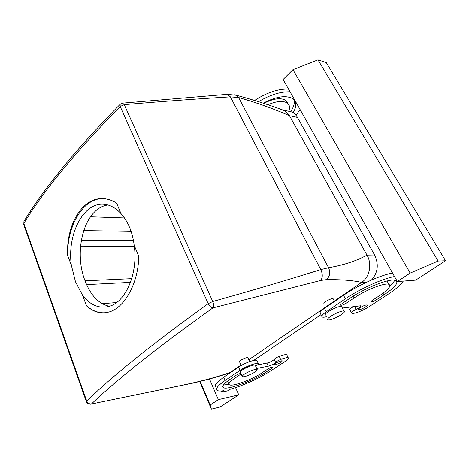 <?xml version="1.0" encoding="UTF-8"?>
<svg xmlns="http://www.w3.org/2000/svg" width="469" height="469" viewBox="0 0 469 469"><rect width="100%" height="100%" fill="white"/><g stroke="black" fill="none" stroke-linecap="round" stroke-linejoin="round"><path stroke-width="0.7" d="M134.333 246.495L80.492 246.688M124.432 217.938L90.435 216.784M90.435 404.208L163.91 389.047C185.959 384.445 205.363 380.869 230.044 372.544L225.683 374.133M86.73 401.001C113.14 375.405 153.615 342.968 208.16 303.683C209.479 306.239 211.079 307.641 212.961 307.875C158.563 346.62 118.094 378.618 91.537 403.868C89.345 404.161 87.744 403.205 86.73 401.001L86.36 401.64C86.478 403.369 88.125 404.161 91.303 404.026L193.14 383.05C205.891 380.125 217.897 376.806 229.148 373.095L225.741 374.115M208.16 303.683L212.75 301.503C213.841 304.199 213.911 306.327 212.961 307.875L320.649 280.491L326.401 279.635C340.969 279.471 352.723 280.392 361.675 282.391L248.828 359.682L361.64 282.414L367.092 282.01M230.906 372.357L230.086 372.515L241.002 365.04L230.044 372.544M241.195 365.48L239.524 361.751C239.536 360.837 241.33 359.647 244.918 358.187C246.547 357.618 247.556 357.466 247.937 357.73L248.013 357.888M323.979 303.613C322.701 302.599 331.8 297.786 333.148 298.765L333.33 299.105M326.401 279.635C329.865 276.499 330.592 272.53 328.576 267.729C343.613 265.132 356.422 260.928 366.998 255.13L374.579 254.96C378.97 264.334 377.938 272.694 371.477 280.04M361.64 282.414L361.675 282.391C369.707 277.132 372.181 263.789 366.998 255.13L289.467 115.714L366.998 255.13M320.649 280.491C322.748 277.748 322.795 274.113 320.796 269.587L328.576 267.729L238.604 97.558C255.881 102.418 272.835 108.468 289.467 115.714L297.452 117.432L374.579 254.96M122.567 103.151L124.244 104.646L212.75 301.503C252.504 290.358 288.517 279.723 320.796 269.587L230.396 96.884L238.604 97.558L236.446 95.301C253.571 99.879 269.734 105.05 284.935 110.807L289.467 115.714M226.803 94.38L227.442 94.333L230.396 96.884C197.742 98.842 162.356 101.427 124.244 104.646L120.164 106.527L120.128 104.329L122.849 103.127L227.436 94.333L236.446 95.301L234.647 94.826M86.706 400.983L23.831 223.473L24.013 221.315C44.35 187.823 76.388 148.825 120.128 104.329M67.589 255.206C66.129 224.868 82.515 196.652 103.907 198.668C108.269 198.997 112.501 200.486 116.623 203.124L121.002 213.635C115.661 207.779 109.857 204.648 103.585 204.244C82.99 202.508 66.985 234.963 71.347 265.243L67.589 255.206C67.114 225.237 83.652 197.408 103.702 198.651M71.347 265.243L75.474 281.746L82.591 295.318L86.531 305.852C93.442 312.137 100.952 314.177 109.054 311.979C124.414 307.922 138.396 283.452 138.783 256.267L134.163 245.193C133.366 238.768 131.83 232.823 129.561 227.371C127.263 221.943 124.414 217.364 121.002 213.635M280.192 109.171L284.935 110.807M107.934 204.976C83.898 208.207 73.164 251.865 85.247 281.289C90.851 295.699 98.9 304.029 109.383 306.275M247.65 375.64C253.934 373.048 257.106 371.002 257.164 369.502C256.52 369.103 254.767 369.414 251.906 370.428C245.598 373.025 242.397 375.077 242.315 376.578C242.971 376.988 244.748 376.677 247.65 375.64M255.335 365.498L255.212 365.222C254.556 364.806 252.803 365.105 249.948 366.107C243.646 368.693 240.462 370.756 240.398 372.286L242.209 376.337M325.468 315.074C323.217 313.474 339.298 305.002 341.625 306.579L341.924 307.154M344.246 311.34C346.116 313.069 330.158 321.329 327.972 319.776L327.819 319.665C325.597 318.129 341.737 309.663 344.035 311.181L344.246 311.34M415.681 280.134L397.343 281.547L410.164 273.093L438.122 261.045L445.55 260.764L415.681 280.134M410.164 273.093L292.967 69.664L283.088 79.513L397.343 281.547M392.547 273.064C380.523 275.092 357.741 285.41 343.531 295.277L324.442 308.344C320.685 311 319.348 312.741 320.433 313.568L321.793 316.235M353.749 306.462C351.193 307.805 349.868 308.831 349.774 309.552L349.915 309.821M389.897 285.82C392.424 283.616 394.054 281.734 394.781 280.175M387.974 282.713L387.054 280.984M349.774 309.552L351.486 312.8C351.674 311.973 353.233 310.841 356.159 309.405C359.588 307.682 361.112 306.474 360.731 305.765L342.511 308.027M351.486 312.8L351.844 313.216C353.544 314.283 363.17 310.595 369.191 306.597L387.734 294.491C395.719 289.256 400.901 284.789 403.287 281.089M394.511 276.534C382.493 278.633 359.67 288.974 345.395 298.806L326.231 311.821C322.455 314.464 321.107 316.194 322.18 316.997C322.883 317.355 324.272 317.273 326.33 316.757M387.013 280.995L388.901 284.361C391.398 285.955 388.455 289.596 380.066 295.271L372.509 300.242C371.278 301.075 370.832 301.608 371.172 301.831C372.275 301.919 374.016 301.245 376.396 299.814L383.929 294.878C395.109 287.35 399.013 282.52 395.66 280.392C390.63 277.853 365.093 287.778 349.804 298.354L342.059 303.59C340.852 304.44 340.424 304.985 340.781 305.237C342.012 305.366 343.894 304.657 346.427 303.109L354.142 297.915L353.204 296.15M388.901 284.361C385.108 282.402 365.814 289.877 354.142 297.915M366.383 304.973C363.768 305.178 356.891 309.27 358.369 309.728L359.072 309.769C361.705 309.54 368.534 305.483 367.051 305.014L366.383 304.973M292.967 69.664L317.959 59.856L438.122 261.045M317.959 59.856L326.248 62.547L445.55 260.764M290.534 111.681C293.746 107.155 294.907 103.186 294.022 99.786M293.107 112.689C296.695 106.744 296.73 102.183 293.201 99.018C286.606 94.908 276.599 96.303 263.168 103.192M288.511 89.098C278.146 88.782 266.896 92.551 254.749 100.395M290.065 91.848C280.591 91.525 270.115 94.797 258.63 101.656M296.091 115.409L300.019 109.453M287.902 103.573L286.072 100.589C281.195 97.435 273.749 98.367 263.719 103.385M288.693 111.27C290.1 107.823 289.731 105.162 287.585 103.291C283.405 100.436 276.821 100.946 267.834 104.822M255.593 366.06C257.686 364.929 258.612 364.137 258.372 363.692L258.372 363.692C257.235 362.215 245.727 366.353 240.116 370.287L225.202 380.412C218.337 385.178 215.558 388.42 216.86 390.138C217.804 391.093 220.16 391.275 223.93 390.677L221.69 392.166L221.186 390.994M221.69 392.166L227.553 390.859L229.787 389.376C241.863 386.157 259.65 378.131 270.402 371.061L285.093 361.476C287.796 359.676 288.851 358.48 288.271 357.882L287.01 355.238M218.355 399.629L210.171 405.028L211.39 409.144L220.014 407.028L238.762 394.869L218.355 399.629L209.526 379.011M238.762 394.869L235.567 387.617M210.171 405.028L200.228 381.479M211.39 409.144L199.765 381.59M240.908 373.424C239.454 373.582 237.736 374.262 235.755 375.464L229.863 379.444C224.241 383.337 221.972 385.975 223.056 387.371C225.566 390.941 252.562 381.156 266.298 371.911L272.12 368.101L271.709 367.209M241.119 373.893L234.459 378.495C230.121 381.485 228.374 383.507 229.218 384.58C231.129 387.277 251.724 379.808 262.142 372.773L267.975 368.939C270.308 367.585 271.997 366.963 273.028 367.075L272.12 368.101M229.112 384.445L223.449 384.955M215.529 387.036C214.21 385.278 216.965 382.006 223.807 377.217L238.662 367.045C244.255 363.094 255.752 358.99 256.901 360.491L258.372 363.692L256.901 360.491M256.69 368.458L268.286 366.16L266.879 363.088L268.286 366.16M257.504 364.9L266.861 363.094M288.271 357.882C287.304 357.366 284.777 357.882 280.691 359.43C278.023 360.538 276.341 361.546 275.643 362.455C274.189 363.944 271.827 365.158 268.567 366.101L268.303 366.148M275.643 362.455L274.207 359.395C272.759 360.89 270.402 362.109 267.148 363.041L266.879 363.088M274.207 359.395C274.898 358.474 276.575 357.46 279.231 356.358C283.317 354.822 285.844 354.318 286.823 354.845M228.989 384.052L227.641 381.027M275.28 364.776L274.254 364.765C274.887 363.428 277.226 362.121 281.283 360.837L282.274 360.849C281.664 362.179 279.331 363.487 275.28 364.776M86.531 305.852C92.27 310.812 98.461 313.116 105.12 312.776M82.591 295.318C90.118 305.008 98.789 308.737 108.609 306.503C125.504 302.722 138.443 273.204 134.163 245.193M253.6 360.473L320.989 314.664M280.216 109.183L284.929 110.807M287.046 110.907L291.806 111.962C294.133 113.088 296.009 114.911 297.452 117.432M133.454 240.603L81.248 240.386M131.062 231.364L83.605 230.584M23.837 223.432C44.121 190.092 76.23 151.124 120.164 106.527M208.177 303.619L120.205 106.527M23.831 223.473L23.954 221.415M130.499 282.373L86.613 284.619M116.547 302.564L102.095 303.666M345.465 301.291L346.427 303.109M356.159 309.405L354.541 306.368M324.442 308.344L326.231 311.821M345.395 298.806L343.531 295.277M375.54 298.249L376.396 299.814M383.021 293.231L383.929 294.878M266.298 371.911L265.636 370.475M225.202 380.412L223.807 377.217M240.116 370.287L238.662 367.045M280.691 359.43L279.231 356.358M234.459 378.495L233.726 376.836M240.345 374.538L239.917 373.582M23.661 224.446L86.36 401.64M131.742 278.662L85.071 280.82M255.212 365.222L257.164 369.502M247.937 357.73L249.701 361.605M344.035 311.181L341.625 306.579M334.544 301.432L333.148 298.765M286.072 100.589L287.585 103.291M223.056 387.371L222.763 386.702M228.831 373.248L229.921 373.031M283.804 110.186L291.806 111.962"/></g></svg>
